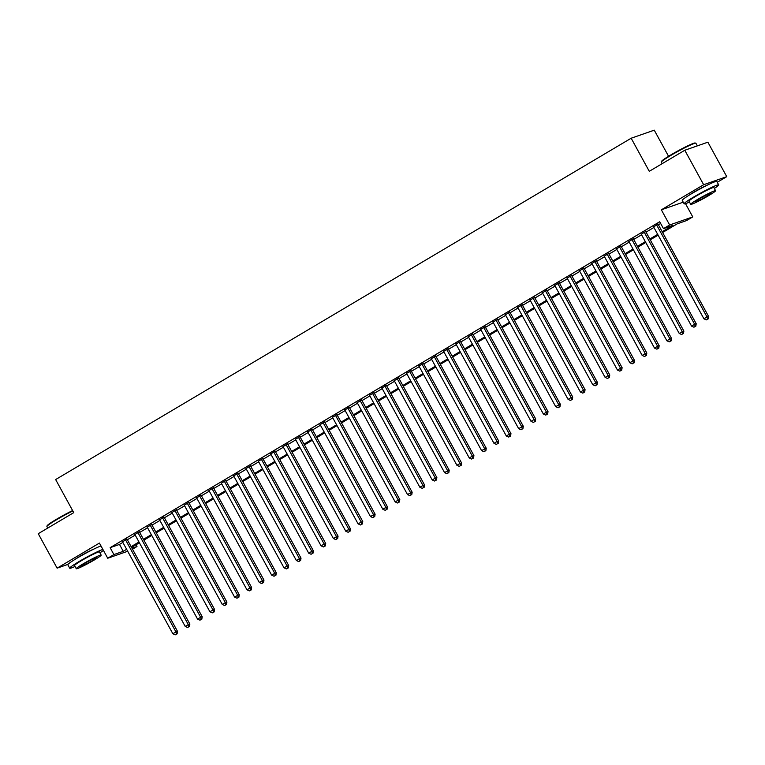<?xml version="1.0" encoding="UTF-8"?>
<svg xmlns="http://www.w3.org/2000/svg" width="765" height="765" viewBox="0 0 765 765"><rect width="100%" height="100%" fill="white"/><g stroke="black" fill="none" stroke-linecap="round" stroke-linejoin="round"><path stroke-width="1.15" d="M93.799 549.107A12.297 0.928 151.3 0 0 79.856 556.308A12.297 0.928 151.3 0 0 75.2 559.282M708.218 184.709A12.297 0.928 151.3 0 0 694.276 191.91A12.297 0.928 151.3 0 0 689.619 194.884M136.046 544.785L136.992 546.516L132.508 549.174M668.562 156.29L654.257 130.165L631.163 138.226L55.644 479.55L73.756 512.636L38.25 533.693L57.117 568.156L67.97 564.369M631.163 138.226L649.275 171.312L684.78 150.256L707.883 142.194L726.75 176.658L703.657 184.719L661.352 209.811L669.652 224.977L692.755 216.906L686.578 220.569L677.216 223.839L662.624 232.493M717.264 182.28L726.75 176.658M685.497 203.662L692.755 216.906M684.78 150.256L703.657 184.719M127.019 539.153L122.524 541.811M139.364 531.828L134.879 534.486M151.719 524.503L147.224 527.162M164.064 517.178L159.579 519.837M176.419 509.853L171.924 512.512M188.764 502.529L184.279 505.187M201.119 495.204L196.624 497.862M213.464 487.879L208.979 490.537M225.818 480.554L221.324 483.212M238.164 473.229L233.679 475.897M250.518 465.904L246.024 468.572M262.864 458.579L258.379 461.247M275.218 451.254L270.724 453.922M287.573 443.93L283.079 446.597M299.918 436.605L295.424 439.273M312.273 429.28L307.779 431.948M324.618 421.955L320.124 424.623M336.973 414.63L332.479 417.298M349.318 407.305L344.833 409.973M361.673 399.98L357.178 402.648M374.018 392.655L369.533 395.323M386.373 385.33L381.878 387.998M398.718 378.006L394.233 380.674M411.073 370.681L406.578 373.349M423.418 363.365L418.933 366.024M435.773 356.041L431.278 358.699M448.118 348.716L443.633 351.374M460.473 341.391L455.978 344.049M472.818 334.066L468.333 336.724M485.173 326.741L480.678 329.399M497.518 319.416L493.033 322.075M509.873 312.091L505.378 314.75M522.227 304.766L517.733 307.425M534.572 297.442L530.078 300.1M546.927 290.117L542.433 292.775M559.272 282.792L554.778 285.45M571.627 275.467L567.133 278.125M583.972 268.142L579.488 270.81M596.327 260.817L591.833 263.485M608.672 253.492L604.187 256.16M621.027 246.167L616.533 248.835M633.372 238.843L628.887 241.511M645.727 231.518L641.233 234.186M662.184 231.69L672.846 225.369L663.485 228.639L659.707 221.745L110.122 547.683L119.483 544.412L122.859 542.414M127.344 539.755L135.204 535.089M139.699 532.43L147.559 527.764M152.044 525.106L159.904 520.439M164.398 517.781L172.259 513.114M176.744 510.456L184.604 505.799M189.098 503.131L196.959 498.474M201.444 495.806L209.304 491.149M213.798 488.481L221.659 483.824M226.144 481.156L234.004 476.499M238.498 473.831L246.359 469.175M250.853 466.507L258.704 461.85M263.198 459.182L271.059 454.525M275.553 451.857L283.404 447.2M287.898 444.532L295.759 439.875M300.253 437.207L308.113 432.55M312.598 429.882L320.459 425.225M324.953 422.557L332.813 417.9M337.298 415.232L345.158 410.576M349.653 407.908L357.513 403.251M361.998 400.583L369.858 395.926M374.353 393.267L382.213 388.601M386.698 385.943L394.558 381.276M399.053 378.618L406.913 373.951M411.398 371.293L419.258 366.626M423.753 363.968L431.613 359.301M436.098 356.643L443.958 351.976M448.453 349.318L456.313 344.652M460.798 341.993L468.658 337.327M473.153 334.668L481.013 330.002M485.498 327.344L493.358 322.677M497.852 320.019L505.713 315.352M510.207 312.694L518.058 308.027M522.552 305.369L530.413 300.712M534.907 298.044L542.758 293.387M547.252 290.719L555.113 286.062M559.607 283.394L567.467 278.737M571.952 276.069L579.813 271.412M584.307 268.745L592.167 264.088M596.652 261.42L604.513 256.763M609.007 254.095L616.867 249.438M621.352 246.77L629.212 242.113M633.707 239.445L641.567 234.788M646.052 232.12L653.912 227.463M658.407 224.795L660.654 223.466M658.072 224.193L653.587 226.861M127.698 551.269L107.722 558.24L99.421 543.073L57.117 568.156M107.722 558.24L113.899 554.577L123.261 551.307L126.627 549.308M110.122 547.683L113.899 554.577M663.485 228.639L669.652 224.977M132.001 548.256L136.992 546.516M658.13 235.161L650.269 239.818M645.775 242.486L637.924 247.143M633.43 249.811L625.569 254.468M621.075 257.136L613.214 261.793M608.73 264.461L600.869 269.117M596.375 271.785L588.515 276.442M584.03 279.11L576.169 283.767M571.675 286.435L563.815 291.092M559.33 293.76L551.469 298.417M546.975 301.085L539.115 305.742M534.63 308.41L526.769 313.067M522.275 315.735L514.415 320.392M509.93 323.05L502.07 327.716M497.575 330.375L489.715 335.041M485.23 337.7L477.37 342.366M472.875 345.025L465.015 349.691M460.53 352.349L452.67 357.016M448.175 359.674L440.315 364.341M435.83 366.999L427.97 371.666M423.475 374.324L415.615 378.991M411.121 381.649L403.27 386.315M398.775 388.974L390.915 393.64M386.421 396.299L378.57 400.965M374.075 403.624L366.215 408.29M361.721 410.948L353.86 415.605M349.376 418.273L341.515 422.93M337.021 425.598L329.16 430.255M324.676 432.923L316.815 437.58M312.321 440.248L304.46 444.905M299.976 447.573L292.115 452.23M287.621 454.898L279.761 459.555M275.276 462.223L267.415 466.88M262.921 469.547L255.061 474.204M250.576 476.872L242.715 481.529M238.221 484.197L230.361 488.854M225.876 491.522L218.015 496.179M213.521 498.847L205.661 503.504M201.176 506.172L193.316 510.829M188.821 513.497L180.961 518.154M176.476 520.822L168.616 525.479M164.121 528.137L156.261 532.803M151.766 535.462L143.916 540.128M139.421 542.787L131.561 547.453M131.121 546.65L138.981 541.983M143.466 539.325L151.327 534.659M155.821 532L163.681 527.334M168.176 524.675L176.027 520.009M180.521 517.35L188.381 512.684M192.876 510.026L200.726 505.359M205.221 502.701L213.081 498.034M217.576 495.376L225.436 490.709M229.921 488.051L237.781 483.394M242.276 480.726L250.136 476.069M254.621 473.401L262.481 468.744M266.975 466.076L274.836 461.419M279.321 458.751L287.181 454.094M291.675 451.427L299.536 446.77M304.021 444.102L311.881 439.445M316.375 436.777L324.236 432.12M328.721 429.452L336.581 424.795M341.075 422.127L348.936 417.47M353.42 414.802L361.281 410.145M365.775 407.477L373.636 402.82M378.12 400.152L385.981 395.495M390.475 392.828L398.336 388.171M402.82 385.503L410.681 380.846M415.175 378.178L423.035 373.521M427.53 370.862L435.381 366.196M439.875 363.538L447.735 358.871M452.23 356.213L460.081 351.546M464.575 348.888L472.435 344.221M476.93 341.563L484.79 336.896M489.275 334.238L497.135 329.572M501.63 326.913L509.49 322.247M513.975 319.588L521.835 314.922M526.33 312.263L534.19 307.597M538.675 304.939L546.535 300.272M551.029 297.614L558.89 292.947M563.375 290.289L571.235 285.622M575.729 282.964L583.59 278.307M588.075 275.639L595.935 270.982M600.429 268.314L608.29 263.657M612.775 260.989L620.635 256.332M625.129 253.664L632.99 249.007M637.475 246.34L645.335 241.683M649.829 239.015L657.69 234.358M119.483 544.412L123.261 551.307M661.352 209.811L683.231 202.17M656.513 224.738L707.013 316.968L703.924 318.804L653.425 226.574M657.919 223.906L708.572 316.423L707.013 316.968L707.529 319.148L706.296 319.885L707.529 319.148M708.16 318.928L708.572 316.423M703.924 318.804L706.296 319.885M661.333 162.046L661.515 161.405A19.23 1.454 -28.7 0 1 670.771 154.96A19.23 1.454 -28.7 0 1 695.156 142.998L695.796 143.179A19.708 1.492 151.3 0 0 670.809 155.438A19.708 1.492 151.3 0 0 661.333 162.046A19.708 1.492 151.3 0 0 661.333 162.17L662.155 163.672M697.336 145.876L695.901 143.246A19.708 1.492 151.3 0 0 695.796 143.179M714.347 188.439A19.708 1.492 151.3 0 0 718.689 184.881A19.708 1.492 151.3 0 0 693.606 197.074A19.708 1.492 151.3 0 0 684.13 203.806A19.708 1.492 151.3 0 0 689.466 202.065M718.689 184.881L716.805 181.439A19.708 1.492 151.3 0 0 691.723 193.621A19.708 1.492 151.3 0 0 682.237 200.363L684.13 203.806M690.699 204.332L688.969 201.157A14.191 1.071 -28.7 0 1 695.796 196.309A14.191 1.071 -28.7 0 1 713.85 187.53L715.591 190.705A14.191 1.071 151.3 0 0 697.527 199.483A14.191 1.071 151.3 0 0 690.699 204.332A14.191 1.071 151.3 0 0 708.763 195.553A14.191 1.071 151.3 0 0 715.591 190.705M699.526 198.785A9.142 0.689 151.3 0 0 695.127 201.912A9.142 0.689 151.3 0 0 706.764 196.251A9.142 0.689 151.3 0 0 711.163 193.124A9.142 0.689 151.3 0 0 699.526 198.785M72.828 510.944A19.708 1.492 151.3 0 0 56.39 519.827A19.708 1.492 151.3 0 0 46.904 526.444L47.095 525.804A19.23 1.454 -28.7 0 1 56.352 519.349A19.23 1.454 -28.7 0 1 72.627 510.561M99.928 552.837A19.708 1.492 151.3 0 0 103.409 550.36M102.902 549.433A19.708 1.492 151.3 0 0 79.187 561.462A19.708 1.492 151.3 0 0 69.701 568.204A19.708 1.492 151.3 0 0 75.037 566.463M101.009 545.981A19.708 1.492 151.3 0 0 77.294 558.02A19.708 1.492 151.3 0 0 67.817 564.761L69.701 568.204M76.28 568.73L74.54 565.555A14.191 1.071 -28.7 0 1 81.367 560.707A14.191 1.071 -28.7 0 1 99.431 551.928L101.171 555.103A14.191 1.071 151.3 0 0 83.108 563.872A14.191 1.071 151.3 0 0 76.28 568.73A14.191 1.071 151.3 0 0 94.344 559.951A14.191 1.071 151.3 0 0 101.171 555.103M85.106 563.174A9.142 0.689 151.3 0 0 80.708 566.301A9.142 0.689 151.3 0 0 92.345 560.649A9.142 0.689 151.3 0 0 96.744 557.522A9.142 0.689 151.3 0 0 85.106 563.174M46.904 526.444A19.708 1.492 151.3 0 0 46.914 526.569L47.736 528.07M644.168 232.063L694.658 324.293L691.57 326.129L641.08 233.899M645.564 231.231L696.217 323.748L694.658 324.293L695.184 326.473L693.951 327.21L695.184 326.473M695.806 326.253L696.217 323.748M691.57 326.129L693.951 327.21M631.814 239.388L682.313 331.618L679.224 333.454L628.725 241.224M633.219 238.556L683.872 331.073L682.313 331.618L682.829 333.798L681.596 334.534L682.829 333.798M683.461 333.578L683.872 331.073M679.224 333.454L681.596 334.534M619.459 246.713L669.958 338.943L666.87 340.779L616.38 248.549M620.864 245.881L671.517 338.398L669.958 338.943L670.484 341.123L669.251 341.859L670.484 341.123M671.106 340.903L671.517 338.398M666.87 340.779L669.251 341.859M607.114 254.037L657.613 346.268L654.524 348.104L604.025 255.873M608.519 253.205L659.172 345.723L657.613 346.268L658.13 348.448L656.896 349.184L658.13 348.448M658.761 348.228L659.172 345.723M654.524 348.104L656.896 349.184M594.759 261.362L645.258 353.593L642.17 355.429L591.68 263.189M596.165 260.53L646.817 353.048L645.258 353.593L645.784 355.773L644.551 356.509L645.784 355.773M646.406 355.553L646.817 353.048M642.17 355.429L644.551 356.509M582.414 268.687L632.913 360.917L629.825 362.753L579.325 270.514M583.819 267.855L634.472 360.372L632.913 360.917L633.43 363.098L632.196 363.834L633.43 363.098M634.061 362.878L634.472 360.372M629.825 362.753L632.196 363.834M570.059 276.012L620.558 368.242L617.47 370.078L566.98 277.838M571.465 275.18L622.117 367.697L620.558 368.242L621.084 370.423L619.851 371.159L621.084 370.423M621.706 370.203L622.117 367.697M617.47 370.078L619.851 371.159M557.714 283.337L608.204 375.567L605.125 377.403L554.625 285.163M559.119 282.505L609.772 375.022L608.204 375.567L608.73 377.747L607.496 378.474L608.73 377.747M609.351 377.528L609.772 375.022M605.125 377.403L607.496 378.474M545.359 290.662L595.859 382.892L592.77 384.728L542.27 292.488M546.765 289.83L597.417 382.347L595.859 382.892L596.384 385.072L595.151 385.799L596.384 385.072M597.006 384.852L597.417 382.347M592.77 384.728L595.151 385.799M533.014 297.987L583.504 390.217L580.425 392.053L529.925 299.813M534.419 297.155L585.072 389.672L583.504 390.217L584.03 392.397L582.796 393.124L584.03 392.397M584.651 392.177L585.072 389.672M580.425 392.053L582.796 393.124M520.659 305.311L571.159 397.542L568.07 399.368L517.57 307.138M522.065 304.48L572.717 396.997L571.159 397.542L571.685 399.722L570.441 400.449L571.685 399.722M572.306 399.502L572.717 396.997M568.07 399.368L570.441 400.449M508.314 312.636L558.804 404.867L555.725 406.693L505.225 314.463M509.719 311.804L560.372 404.322L558.804 404.867L559.33 407.047L558.096 407.774L559.33 407.047M559.951 406.827L560.372 404.322M555.725 406.693L558.096 407.774M495.959 319.961L546.459 412.192L543.37 414.018L492.87 321.788M497.365 319.129L548.017 411.647L546.459 412.192L546.985 414.372L545.741 415.099L546.985 414.372M547.606 414.152L548.017 411.647M543.37 414.018L545.741 415.099M483.614 327.286L534.104 419.516L531.015 421.343L480.525 329.113M485.01 326.454L535.672 418.971L534.104 419.516L534.63 421.697L533.396 422.423L534.63 421.697M535.251 421.477L535.672 418.971M531.015 421.343L533.396 422.423M471.259 334.611L521.759 426.841L518.67 428.668L468.17 336.437M472.665 333.779L523.317 426.296L521.759 426.841L522.285 429.022L521.042 429.748L522.285 429.022M522.906 428.802L523.317 426.296M518.67 428.668L521.042 429.748M458.914 341.936L509.404 434.166L506.315 435.993L455.825 343.762M460.31 341.104L510.963 433.621L509.404 434.166L509.93 436.346L508.696 437.073L509.93 436.346M510.551 436.127L510.963 433.621M506.315 435.993L508.696 437.073M446.559 349.261L497.059 441.491L493.97 443.318L443.471 351.087M447.965 348.429L498.617 440.946L497.059 441.491L497.575 443.671L496.342 444.398L497.575 443.671M498.206 443.451L498.617 440.946M493.97 443.318L496.342 444.398M434.214 356.586L484.704 448.816L481.615 450.642L431.125 358.412M435.61 355.744L486.263 448.271L484.704 448.816L485.23 450.996L483.996 451.723L485.23 450.996M485.851 450.776L486.263 448.271M481.615 450.642L483.996 451.723M421.859 363.901L472.359 456.141L469.27 457.967L418.771 365.737M423.265 363.069L473.918 455.596L472.359 456.141L472.875 458.321L471.642 459.048L472.875 458.321M473.506 458.101L473.918 455.596M469.27 457.967L471.642 459.048M409.514 371.226L460.004 463.466L456.915 465.292L406.425 373.062M410.91 370.394L461.563 462.921L460.004 463.466L460.53 465.636L459.296 466.373L460.53 465.636M461.152 465.426L461.563 462.921M456.915 465.292L459.296 466.373M397.159 378.551L447.659 470.791L444.57 472.617L394.071 380.387M398.565 377.719L449.218 470.245L447.659 470.791L448.175 472.961L446.942 473.698L448.175 472.961M448.806 472.751L449.218 470.245M444.57 472.617L446.942 473.698M384.814 385.876L435.304 478.115L432.215 479.942L381.725 387.712M386.21 385.044L436.863 477.57L435.304 478.115L435.83 480.286L434.597 481.022L435.83 480.286M436.452 480.076L436.863 477.57M432.215 479.942L434.597 481.022M372.459 393.2L422.959 485.44L419.87 487.267L369.371 395.036M373.865 392.369L424.518 484.895L422.959 485.44L423.475 487.611L422.242 488.347L423.475 487.611M424.106 487.401L424.518 484.895M419.87 487.267L422.242 488.347M360.105 400.525L410.604 492.765L407.516 494.592L357.026 402.361M361.51 399.693L412.163 492.22L410.604 492.765L411.13 494.936L409.897 495.672L411.13 494.936M411.752 494.726L412.163 492.22M407.516 494.592L409.897 495.672M347.759 407.85L398.259 500.09L395.17 501.917L344.671 409.686M349.165 407.018L399.818 499.545L398.259 500.09L398.775 502.261L397.542 502.997L398.775 502.261M399.407 502.05L399.818 499.545M395.17 501.917L397.542 502.997M335.405 415.175L385.904 507.405L382.816 509.241L332.326 417.011M336.81 414.343L387.463 506.87L385.904 507.405L386.43 509.586L385.197 510.322L386.43 509.586M387.052 509.366L387.463 506.87M382.816 509.241L385.197 510.322M323.06 422.5L373.559 514.73L370.47 516.566L319.971 424.336M324.465 421.668L375.118 514.185L373.559 514.73L374.075 516.91L372.842 517.647L374.075 516.91M374.707 516.691L375.118 514.185M370.47 516.566L372.842 517.647M310.705 429.825L361.204 522.055L358.116 523.891L307.626 431.661M312.11 428.993L362.763 521.51L361.204 522.055L361.73 524.235L360.497 524.972L361.73 524.235M362.352 524.015L362.763 521.51M358.116 523.891L360.497 524.972M298.36 437.15L348.85 529.38L345.77 531.216L295.271 438.986M299.765 436.318L350.418 528.835L348.85 529.38L349.376 531.56L348.142 532.297L349.376 531.56M349.997 531.34L350.418 528.835M345.77 531.216L348.142 532.297M286.005 444.475L336.504 536.705L333.416 538.541L282.916 446.311M287.411 443.643L338.063 536.16L336.504 536.705L337.03 538.885L335.797 539.621L337.03 538.885M337.652 538.665L338.063 536.16M333.416 538.541L335.797 539.621M273.66 451.799L324.15 544.03L321.07 545.866L270.571 453.635M275.065 450.968L325.718 543.485L324.15 544.03L324.676 546.21L323.442 546.946L324.676 546.21M325.297 545.99L325.718 543.485M321.07 545.866L323.442 546.946M261.305 459.124L311.804 551.355L308.716 553.191L258.216 460.96M262.711 458.292L313.363 550.81L311.804 551.355L312.33 553.535L311.087 554.271L312.33 553.535M312.952 553.315L313.363 550.81M308.716 553.191L311.087 554.271M248.96 466.449L299.45 558.68L296.361 560.515L245.871 468.276M250.365 465.617L301.018 558.134L299.45 558.68L299.976 560.86L298.742 561.596L299.976 560.86M300.597 560.64L301.018 558.134M296.361 560.515L298.742 561.596M236.605 473.774L287.105 566.004L284.016 567.84L233.516 475.601M238.011 472.942L288.663 565.459L287.105 566.004L287.63 568.185L286.387 568.921L287.63 568.185M288.252 567.965L288.663 565.459M284.016 567.84L286.387 568.921M224.26 481.099L274.75 573.329L271.661 575.165L221.171 482.925M225.656 480.267L276.318 572.784L274.75 573.329L275.276 575.51L274.042 576.246L275.276 575.51M275.897 575.29L276.318 572.784M271.661 575.165L274.042 576.246M211.905 488.424L262.405 580.654L259.316 582.49L208.816 490.25M213.311 487.592L263.963 580.109L262.405 580.654L262.93 582.834L261.687 583.561L262.93 582.834M263.552 582.614L263.963 580.109M259.316 582.49L261.687 583.561M199.56 495.749L250.05 587.979L246.961 589.815L196.471 497.575M200.956 494.917L251.609 587.434L250.05 587.979L250.576 590.159L249.342 590.886L250.576 590.159M251.197 589.939L251.609 587.434M246.961 589.815L249.342 590.886M187.205 503.074L237.705 595.304L234.616 597.14L184.116 504.9M188.611 502.242L239.263 594.759L237.705 595.304L238.221 597.484L236.987 598.211L238.221 597.484M238.852 597.264L239.263 594.759M234.616 597.14L236.987 598.211M174.86 510.398L225.35 602.629L222.261 604.455L171.771 512.225M176.256 509.567L226.909 602.084L225.35 602.629L225.876 604.809L224.642 605.536L225.876 604.809M226.497 604.589L226.909 602.084M222.261 604.455L224.642 605.536M162.505 517.723L213.005 609.954L209.916 611.78L159.416 519.55M163.911 516.891L214.563 609.409L213.005 609.954L213.521 612.134L212.288 612.861L213.521 612.134M214.152 611.914L214.563 609.409M209.916 611.78L212.288 612.861M150.16 525.048L200.65 617.279L197.561 619.105L147.071 526.875M151.556 524.216L202.209 616.733L200.65 617.279L201.176 619.459L199.942 620.185L201.176 619.459M201.797 619.239L202.209 616.733M197.561 619.105L199.942 620.185M137.805 532.373L188.305 624.603L185.216 626.43L134.716 534.2M139.211 531.541L189.863 624.058L188.305 624.603L188.821 626.784L187.588 627.51L188.821 626.784M189.452 626.564L189.863 624.058M185.216 626.43L187.588 627.51M125.46 539.698L175.95 631.928L172.861 633.755L122.371 541.524M126.856 538.866L177.509 631.383L175.95 631.928L176.476 634.109L175.242 634.835L176.476 634.109M177.097 633.889L177.509 631.383M172.861 633.755L175.242 634.835"/></g></svg>
